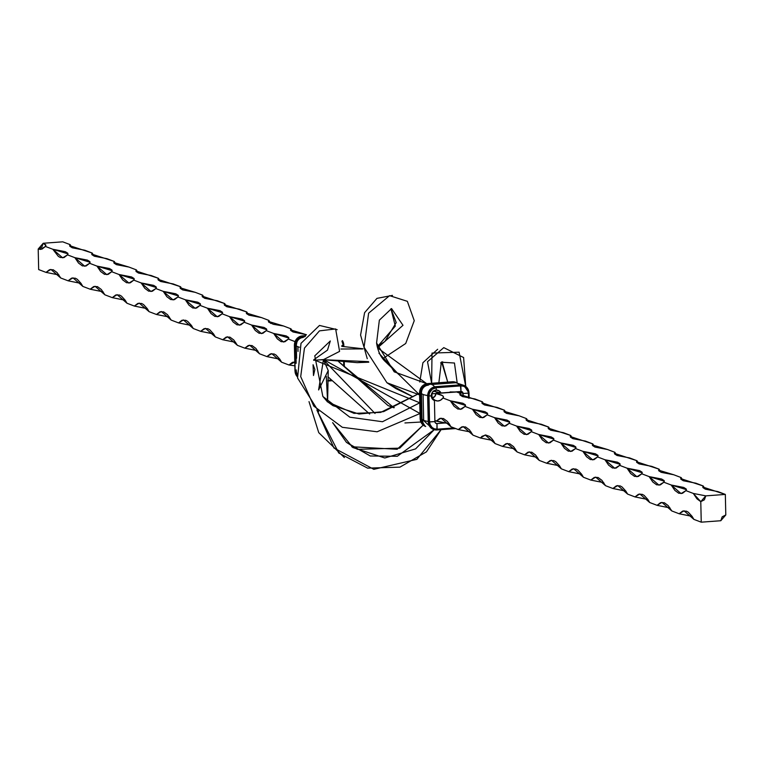 <?xml version="1.0" encoding="UTF-8"?>
<svg xmlns="http://www.w3.org/2000/svg" width="764" height="764" viewBox="0 0 764 764"><rect width="100%" height="100%" fill="white"/><g stroke="black" fill="none" stroke-linecap="round" stroke-linejoin="round"><path stroke-width="1.15" d="M338.614 361.611L388.045 405.569L393.909 407.785L338.614 361.611M457.13 382.477L454.456 363.015L441.325 362.222L438.87 382.745L457.13 382.477M442.184 362.012L447.714 382.096L441.611 361.955M419.761 381.99L422.922 362.709L437.667 349.272L422.922 362.709L419.761 381.99M369.661 414.031L327.928 376.757L369.661 414.031M323.611 359.911L375.038 413.467L323.535 359.882L324.413 359.854L323.611 359.911M431.65 383.28L432.004 353.083L459.107 352.185L465.744 386.431L463.614 357.533L443.779 347.63L427.506 361.706L431.65 383.28M420.849 422.024L404.93 422.95L420.849 422.024M326.276 376.289L327.613 401.702L328.233 370.55L318.617 389.946L323.449 359.748L318.55 359.939L323.449 359.748L328.233 370.55M332.627 422.645L346.436 442.356L370.273 455.984L397.309 456.28L434.2 429.693L415.606 448.888L384.789 457.999L352.767 447.503L332.627 422.645M351.726 446.759L397.165 449.28L423.189 425.118L399.744 448.153L357.351 449.327L346.436 442.356M344.363 457.56L318.741 432.634L309.009 401.625L318.741 432.634L344.363 457.56M313.488 375.525L314.883 369.451L313.068 364.734L313.488 375.525M441.095 429.645L426.436 451.849L399.925 467.148L367.589 468.131L338.748 452.985L316.907 410.087L333.944 447.99L373.816 469.325L416.838 459.345L441.095 429.645M340.887 349.014L363.015 348.9L340.887 349.014M377.569 347.878L403 325.292L391.56 308.57L379.355 320.164L376.576 343.007L394.205 371.839L426.742 383.69L377.569 347.878M378.963 353.264L398.655 374.389L384.559 360.847C380.405 356.549 377.741 350.6 376.576 343.007M377.282 346.799L395.313 326.104L390.929 308.723L396.201 322.57L384.846 341.518L377.196 346.436M362.976 348.785L341.747 346.369L362.976 348.785M386.956 382.764L364.075 347.257L368.611 313.192L389.583 295.658L407.355 301.322L414.25 320.679L405.713 343.494L382.812 358.631L419.598 394.921L386.956 382.764L396.01 388.637L412.971 396.774L391.369 385.314M367.255 358.708L360.579 335.062L364.59 312.696L376.948 298.371L392.486 295.382L376.948 298.371L364.59 312.696L360.579 335.062L367.255 358.708M357.16 362.652L323.774 359.729L368.506 361.63L357.16 362.652L368.773 362.212M451.849 392.333L431.947 393.804L431.927 393.059L432.052 398.55L431.947 393.804L456.624 391.98L460.3 393.384L460.033 395.026L462.526 396.564L475.027 398.999L482.39 401.797L482.122 403.449L484.605 404.987L497.106 407.413L504.469 410.22L504.202 411.863L506.694 413.41L519.195 415.836L526.558 418.643L526.291 420.286L528.784 421.833L541.284 424.259L548.647 427.066L548.38 428.709L550.863 430.247L563.374 432.672L570.727 435.48L570.46 437.123L572.952 438.67L585.453 441.095L592.816 443.903L592.549 445.546L595.041 447.093L607.542 449.518L614.905 452.326L614.638 453.969L617.121 455.506L629.631 457.932L636.985 460.74L636.718 462.382L639.21 463.929L651.711 466.355L659.074 469.163L658.807 470.805L661.299 472.353L673.8 474.778L681.163 477.586L680.896 479.229L683.379 480.766L695.889 483.192L703.252 485.999L702.976 487.642L705.468 489.189L717.969 491.615L725.332 494.423L705.802 495.865L693.301 493.439L685.938 490.631L686.206 488.989L683.713 487.451L671.212 485.016L663.849 482.218L664.117 480.566L661.634 479.028L649.123 476.602L641.76 473.795L642.037 472.152L639.544 470.605L627.043 468.179L619.68 465.371L619.948 463.729L617.455 462.182L604.954 459.756L597.591 456.948L597.859 455.306L595.366 453.768L582.865 451.343L575.502 448.535L575.769 446.892L573.286 445.345L560.786 442.919L553.423 440.112L553.69 438.469L551.197 436.922L538.696 434.496L531.333 431.689L531.601 430.046L529.108 428.508L516.607 426.083L509.244 423.275L509.512 421.632L507.029 420.085L494.528 417.66L487.165 414.852L487.432 413.209L484.939 411.662L472.438 409.237L465.075 406.429L465.343 404.786L462.85 403.249L450.349 400.823L442.986 398.015L443.454 396.783L442.394 395.599L435.862 393.517L456.624 391.98L450.082 391.922M38.2 249.045L38.668 269.577L46.031 272.385L58.943 274.973L46.031 272.385L38.668 269.577L38.2 249.045L41.963 249.121L45.439 246.457L45.706 244.805L43.214 243.267L41.8 247.202L38.2 249.045L43.214 243.267L62.753 241.825L43.214 243.267L45.935 245.445L45.439 246.457L52.802 249.255L45.439 246.457L40.578 249.417L38.2 249.045M290.969 328.826L290.702 330.468L293.195 332.015L306.44 334.727L290.482 329.838L290.969 328.826L283.616 326.018L290.969 328.826L292.784 331.853L290.969 328.826M294.999 341.594L288.391 339.073L288.658 337.43L286.166 335.883L273.665 333.457L266.302 330.65L266.569 329.007L264.077 327.469L251.576 325.044L244.213 322.236L244.48 320.593L241.997 319.046L229.487 316.621L222.133 313.813L222.4 312.17L219.908 310.623L207.407 308.198L200.044 305.39L200.311 303.747L197.819 302.21L185.318 299.774L177.955 296.976L178.222 295.324L175.739 293.787L163.229 291.361L155.866 288.553L156.142 286.911L153.65 285.364L141.149 282.938L133.786 280.13L134.053 278.488L131.561 276.95L119.06 274.515L111.697 271.717L111.964 270.064L109.472 268.527L96.971 266.101L89.608 263.293L89.875 261.651L87.392 260.104L74.891 257.678L67.528 254.87L67.795 253.228L65.303 251.69L52.802 249.255L58.37 256.398L60.289 257.468L64.052 257.544L67.528 254.87L74.891 257.678L78.549 263.074L82.369 265.891L86.131 265.967L89.608 263.293L96.971 266.101L100.628 271.487L104.458 274.305L108.221 274.381L111.697 271.717L119.06 274.515L122.718 279.911L126.547 282.728L130.31 282.804L133.786 280.13L141.149 282.938L144.807 288.334L148.627 291.151L152.389 291.227L155.866 288.553L163.229 291.361L166.896 296.747L170.716 299.564L174.478 299.641L177.955 296.976L185.318 299.774L188.975 305.17L192.805 307.988L196.568 308.064L200.044 305.39L207.407 308.198L211.065 313.593L214.885 316.411L218.657 316.487L222.133 313.813L229.487 316.621L233.154 322.007L236.974 324.824L240.736 324.901L244.213 322.236L251.576 325.044L255.233 330.43L259.063 333.247L262.826 333.324L266.302 330.65L273.665 333.457L277.322 338.853L281.152 341.67L284.915 341.747L288.391 339.073L294.999 341.594M62.753 241.825L70.116 244.623L69.849 246.275L72.332 247.813L84.833 250.239L92.196 253.046L91.928 254.689L94.421 256.236L106.922 258.662L114.285 261.469L114.017 263.112L116.51 264.659L129.011 267.085L136.374 269.893L136.107 271.535L138.59 273.073L151.091 275.498L158.454 278.306L158.186 279.949L160.679 281.496L173.18 283.921L180.543 286.729L180.275 288.372L182.768 289.919L195.269 292.345L202.632 295.152L202.364 296.795L204.847 298.332L217.358 300.758L224.712 303.566L224.444 305.208L226.937 306.756L239.438 309.181L246.801 311.989L246.533 313.632L249.026 315.179L261.527 317.604L268.89 320.412L268.622 322.055L273.35 324.299L283.616 326.018L268.393 321.415L268.89 320.412L261.527 317.604L246.304 313.001L246.801 311.989L224.224 304.578L224.712 303.566L202.135 296.155L202.632 295.152L195.269 292.345L180.046 287.741L180.543 286.729L157.967 279.318L158.454 278.306L135.877 270.895L136.374 269.893L129.011 267.085L113.788 262.482L114.285 261.469L91.709 254.059L92.196 253.046L69.62 245.636L70.116 244.623L62.753 241.825M270.695 323.43L268.89 320.412L270.695 323.43M248.615 315.007L246.801 311.989L248.615 315.007M226.526 306.593L224.712 303.566L226.526 306.593M204.437 298.17L202.632 295.152L204.437 298.17M182.348 289.747L180.543 286.729L182.348 289.747M160.268 281.333L158.454 278.306L160.268 281.333M138.179 272.91L136.374 269.893L138.179 272.91M116.09 264.487L114.285 261.469L116.09 264.487M94.01 256.074L92.196 253.046L94.01 256.074M71.921 247.651L70.116 244.623L71.921 247.651M266.894 356.587L279.805 359.175L276.052 355.059L274.133 353.99L270.37 353.913L266.894 356.587L259.531 353.78L266.894 356.587L271.745 353.617L281.61 362.203L288.973 365.001L294.866 365.803L288.973 365.001L281.61 362.203L279.815 359.195L266.894 356.587M60.748 278L68.111 280.808L81.032 283.396L77.269 279.28L75.35 278.211L71.587 278.134L68.111 280.808L60.748 278L57.09 272.605L53.27 269.787L49.507 269.711L46.031 272.385L50.882 269.415L60.748 278M82.837 286.414L90.2 289.222L103.111 291.819L90.2 289.222L82.837 286.414L81.041 283.415L68.111 280.808L72.972 277.838L82.837 286.414M104.926 294.837L112.289 297.645L125.2 300.233L121.447 296.126L119.528 295.047L115.765 294.971L112.289 297.645L104.926 294.837L101.268 289.451L97.439 286.624L93.676 286.557L90.2 289.222L95.061 286.261L104.926 294.837M127.015 303.26L134.368 306.068L147.29 308.656L143.527 304.54L141.607 303.47L137.845 303.394L134.368 306.068L127.015 303.26L125.22 300.262L112.289 297.645L117.14 294.675L127.015 303.26M149.095 311.674L156.458 314.481L169.369 317.079L156.458 314.481L149.095 311.674L147.299 308.675L134.368 306.068L139.229 303.098L149.095 311.674M171.184 320.097L178.547 322.905L191.458 325.493L187.705 321.386L185.786 320.307L182.023 320.231L178.547 322.905L171.184 320.097L167.526 314.711L163.697 311.893L159.934 311.817L156.458 314.481L161.319 311.521L171.184 320.097M193.273 328.52L200.626 331.328L213.548 333.916L209.785 329.8L207.875 328.73L204.103 328.654L200.626 331.328L193.273 328.52L191.477 325.521L178.547 322.905L183.408 319.935L193.273 328.52M215.352 336.934L222.716 339.741L235.627 342.339L222.716 339.741L215.352 336.934L213.557 333.935L200.626 331.328L205.487 328.358L215.352 336.934M237.442 345.357L244.805 348.164L257.716 350.752L244.805 348.164L237.442 345.357L233.784 339.97L229.954 337.153L226.192 337.077L222.716 339.741L227.577 336.781L237.442 345.357M294.78 362.06L292.45 362.337L288.973 365.001L294.78 362.06M259.531 353.78L255.864 348.384L252.044 345.567L248.281 345.49L244.805 348.164L249.666 345.194L259.531 353.78M67.528 254.87L62.667 257.84L52.802 249.255L68.015 253.868L67.528 254.87M89.608 263.293L84.756 266.264L74.891 257.678L90.104 262.281L89.608 263.293M111.697 271.717L106.836 274.677L96.971 266.101L112.193 270.704L111.697 271.717M133.786 280.13L128.925 283.1L119.06 274.515L134.283 279.127L133.786 280.13M155.866 288.553L151.014 291.523L141.149 282.938L156.362 287.541L155.866 288.553M177.955 296.976L173.094 299.937L163.229 291.361L178.451 295.964L177.955 296.976M200.044 305.39L195.183 308.36L185.318 299.774L200.54 304.387L200.044 305.39M222.133 313.813L217.272 316.783L207.407 308.198L222.62 312.801L222.133 313.813M244.213 322.236L239.352 325.197L229.487 316.621L244.709 321.224L244.213 322.236M266.302 330.65L261.441 333.62L251.576 325.044L266.798 329.647L266.302 330.65M288.391 339.073L283.53 342.043L273.665 333.457L288.878 338.06L288.391 339.073M296.327 345.232A7.315 6.819 110.9 0 1 303.05 337.487A7.315 6.819 110.9 0 0 296.327 345.232A27.791 4.011 -1.3 0 0 296.298 345.443L296.298 345.443A27.791 4.011 -1.3 0 0 297.922 346.741L298.027 351.43L297.922 346.741A27.791 4.011 178.7 0 1 296.298 345.443L296.585 358.259M296.403 343.905A7.296 6.8 -69.1 0 1 297.588 340.801A7.296 6.8 110.9 0 0 296.403 343.905M299.392 347.2A27.791 4.011 178.7 0 1 297.922 346.741A27.791 4.011 -1.3 0 0 299.392 347.2M343.762 366.243L343.666 362.193L343.762 366.243M344.297 366.739L344.201 362.241M327.804 380.319L331.605 380.033L327.804 380.319M327.785 381.045L332.321 380.711L327.785 381.055M296.69 373.472A7.86 7.334 -69.1 0 1 296.298 371.17L296.929 374.102M296.298 371.17L295.181 371.113A8.738 8.146 110.9 0 0 297.244 376.537A8.738 8.146 -69.1 0 1 295.181 371.113L295.038 371.056A8.738 8.146 110.9 0 0 297.272 376.681A8.738 8.146 -69.1 0 1 295.038 371.056L296.298 371.17L296.27 369.929L296.298 371.17M301.207 337.612A7.516 7.01 -69.1 0 0 296.04 345.213L296.117 363.339L295.706 345.232L294.589 345.185L295.181 371.113L294.398 345.089L296.298 345.213L297.139 340.992L299.039 338.796L301.57 337.497M295.028 370.97L297.272 376.7M302.936 336.943L300.118 337.707L297.75 339.569L296.203 342.215L295.706 345.232A7.86 7.334 -69.1 0 1 302.936 336.905L302.62 335.931A8.738 8.146 110.9 0 0 294.589 345.185A8.738 8.146 -69.1 0 1 302.62 335.931L302.477 335.873A8.738 8.146 110.9 0 0 294.446 345.127A8.738 8.146 -69.1 0 1 302.477 335.873L302.936 336.905M294.971 344.956L294.398 345.08L294.98 371.017M305.638 335.702L302.62 335.931L305.638 335.702M305.695 335.635L302.429 335.864C297.435 336.752 294.751 339.827 294.398 345.089M303.05 337.487A27.791 9.187 85.8 0 1 304.989 336.561M342.396 341.919A7.86 7.334 -69.1 0 1 343.284 345.404L341.947 345.5L343.284 345.404L341.938 341.174M343.284 345.404L343.81 345.232A8.738 8.146 110.9 0 0 342.415 340.668A8.738 8.146 -69.1 0 1 343.81 345.232L343.313 346.522L343.284 345.404M343.838 346.579L343.81 345.309M327.259 401.759L354.038 413.353L380.653 412.407L419.56 393.212L383.623 411.624L358.994 414.012L333.008 405.684C325.311 400.021 328.816 403.287 322.847 396.43L349.826 417.192L382.477 421.738L419.78 402.8L313.784 359.739L327.498 350.103L330.296 340.973L314.768 355.852L322.847 396.43M439.29 393.259L434.993 391.359L438.44 393.326M318.722 411.615L297.559 377.989L301.006 343.342L319.495 325.435L337.182 329.695L319.495 325.435L301.006 343.342L297.559 377.989L318.722 411.615M420.019 413.515L377.11 431.775L342.339 427.305L313.765 406.056L300.701 376.623L304.454 348.097L319.457 330.869L335.635 328.95L339.588 351.392L323.611 359.567L420.019 413.515M313.67 360.302L323.611 359.567L313.67 360.302M422.721 422.349A7.516 7.01 -69.1 0 1 421.785 418.853L421.193 392.925A7.516 7.01 -69.1 0 1 426.369 385.323M422.74 388.513A7.296 6.8 110.9 0 0 421.556 391.626A7.296 6.8 -69.1 0 1 422.74 388.513M423.065 422.893L422.062 418.863L420.19 418.767A8.738 8.146 110.9 0 0 425.3 426.331L420.133 418.729L419.551 392.801L420.124 392.667M433.283 429.368A8.738 8.146 -69.1 0 1 428.289 421.862L427.85 395.981L428.957 396.038L429.549 421.967L428.432 421.919A8.738 8.146 110.9 0 0 433.427 429.425A8.738 8.146 110.9 0 0 436.855 429.951L436.855 429.951A8.738 8.146 -69.1 0 1 433.541 429.473A8.738 8.146 -69.1 0 1 428.432 421.919L434.897 421.575A2.187 2.034 -69.1 0 0 436.998 423.581L435.537 423.055L434.897 421.575L429.549 421.967L430.18 424.899L431.841 427.305L434.286 428.814L437.132 429.196L436.903 429.96L436.998 423.581L446.539 422.874L436.998 423.581L435.48 422.998L436.998 423.581L437.132 429.196L454.074 427.945L437.132 429.196A7.86 7.334 -69.1 0 1 429.549 421.967L428.957 396.038L431.268 395.867L432.166 398.722L434.42 400.537L434.897 421.575L434.42 400.537A5.405 5.042 -69.1 0 1 431.268 395.867L427.649 395.886L428.289 421.862A8.738 8.146 110.9 0 0 433.398 429.416L428.232 421.814L427.649 395.886L428.222 395.752M431.736 384.483A27.791 9.187 85.8 0 1 434.582 386.823A27.791 9.187 -94.2 0 0 431.736 384.483A27.791 9.187 -94.2 0 0 430.323 384.263A27.791 9.187 85.8 0 1 431.736 384.483L456.404 382.659L431.736 384.483M455 382.439A27.791 9.187 85.8 0 1 456.404 382.659A27.791 9.187 85.8 0 1 459.193 384.932A27.791 9.187 -94.2 0 0 456.404 382.659A27.791 9.187 -94.2 0 0 454.981 382.439L430.313 384.263C423.523 385.877 420.572 388.838 421.451 393.154L421.451 393.154A27.791 4.011 -1.3 0 0 423.075 394.463L423.667 420.391A27.791 4.011 -1.3 0 0 428.232 421.461A27.791 4.011 178.7 0 1 423.667 420.391A27.791 4.011 178.7 0 1 422.043 419.092A27.791 4.011 178.7 0 1 422.072 418.882A27.791 4.011 -1.3 0 0 422.043 419.083A27.791 4.011 -1.3 0 0 423.667 420.391L423.075 394.463A27.791 4.011 178.7 0 1 421.451 393.154A27.791 4.011 -1.3 0 1 421.489 392.944A7.315 6.819 110.9 0 1 428.203 385.209A7.315 6.819 110.9 0 0 421.489 392.944M427.649 395.532A27.791 4.011 178.7 0 1 423.075 394.463A27.791 4.011 -1.3 0 0 427.649 395.532M433.589 391.13L440.971 392.982A5.405 5.042 -69.1 0 0 436.244 390.137L436.187 387.711L432.109 389.325L429.454 393.011L428.957 396.038A7.86 7.334 -69.1 0 1 436.187 387.711L436.244 390.137A5.405 5.042 -69.1 0 0 431.268 395.867L432.682 391.97L436.244 390.137L439.042 390.796L440.971 392.982L460.988 391.502L440.971 392.982L433.035 391.053M436.941 429.941L455.678 428.556M429.521 426.188A27.791 9.187 85.8 0 1 429.12 425.605M427.649 395.886C428.002 390.624 430.686 387.549 435.681 386.67L436.187 387.711L435.872 386.727A8.738 8.146 110.9 0 0 427.85 395.981A8.738 8.146 -69.1 0 1 435.872 386.727L435.728 386.67A8.738 8.146 110.9 0 0 427.697 395.924L428.432 421.919L427.697 395.924A8.738 8.146 -69.1 0 1 435.728 386.67L435.633 386.679M425.185 426.283A8.738 8.146 -69.1 0 1 420.19 418.767L419.598 392.839L420.334 418.825A8.738 8.146 110.9 0 0 425.328 426.341M425.3 426.331L425.72 426.484A8.738 8.146 -69.1 0 1 425.443 426.388A8.738 8.146 -69.1 0 1 420.334 418.825L419.598 392.839A8.738 8.146 -69.1 0 1 427.63 383.585L427.534 383.595M423.657 424.135A7.86 7.334 -69.1 0 1 421.451 418.882L422.081 421.814L423.743 424.221M421.451 418.882L420.859 392.944L419.751 392.897L420.334 418.825L421.451 418.882L421.193 392.925L421.451 418.882M419.751 392.897A8.738 8.146 -69.1 0 1 427.773 383.643L427.63 383.585A8.738 8.146 110.9 0 0 419.598 392.839L420.859 392.944A7.86 7.334 -69.1 0 1 428.088 384.617L427.773 383.643A8.738 8.146 110.9 0 0 419.751 392.897M419.551 392.801C419.904 387.539 422.587 384.464 427.582 383.576L428.088 384.655L425.271 385.419L422.014 388.532L420.974 391.416L421.193 392.925L421.671 390.041L423.141 387.51L426.723 385.209M435.681 386.67L460.396 384.846L460.988 391.502L460.864 385.887L436.187 387.711L460.864 385.887L460.549 384.903L435.872 386.727L460.396 384.846L435.728 386.67L460.31 384.855M427.582 383.576L452.259 381.752L452.746 382.602L452.45 381.819L427.773 383.643L452.298 381.761L427.63 383.585L452.212 381.771M428.203 385.209A27.791 9.187 85.8 0 1 430.313 384.263M463.777 385.362A8.738 8.146 110.9 0 0 463.71 385.333A8.738 8.146 110.9 0 0 460.396 384.846A8.738 8.146 -69.1 0 1 463.557 385.276M460.549 384.903A8.738 8.146 -69.1 0 1 463.853 385.381A8.738 8.146 -69.1 0 1 468.962 392.944A8.738 8.146 110.9 0 0 463.968 385.428A8.738 8.146 110.9 0 0 460.549 384.903M468.437 393.116L469.02 392.982L468.437 393.116L467.807 390.175L466.145 387.778L463.71 386.269L460.864 385.887A7.86 7.334 -69.1 0 1 468.437 393.116L468.552 398.092L468.437 393.116L463.089 393.508L458.333 391.693L463.089 393.508L468.437 393.116M461.819 391.617A2.187 2.034 -69.1 0 0 460.988 391.502L462.917 392.696L463.165 396.803L463.089 393.508A2.187 2.034 -69.1 0 0 461.819 391.617L461.809 391.617M455.688 382.267A8.738 8.146 110.9 0 0 455.611 382.239A8.738 8.146 110.9 0 0 452.298 381.761A8.738 8.146 -69.1 0 1 455.459 382.191M455.869 382.344A8.738 8.146 110.9 0 0 452.45 381.819A8.738 8.146 -69.1 0 1 455.755 382.296A8.738 8.146 -69.1 0 1 456.032 382.411L452.259 381.752M469.086 398.187L468.972 393.03M725.8 514.955L725.332 494.423L702.756 487.012L703.252 485.999L680.667 478.589L681.163 477.586L673.8 474.778L658.578 470.175L659.074 469.163L636.498 461.752L636.985 460.74L614.409 453.329L614.905 452.326L607.542 449.518L592.32 444.915L592.816 443.903L570.24 436.492L570.727 435.48L548.151 428.069L548.647 427.066L526.062 419.646L526.558 418.643L519.195 415.836L503.982 411.233L504.469 410.22L481.893 402.809L482.39 401.797L459.804 394.386L460.3 393.384L456.624 391.98L435.862 393.517A46.423 6.704 178.7 0 1 443.483 396.993A46.423 6.704 178.7 0 1 442.986 398.015L450.349 400.823L454.007 406.209L457.837 409.026L461.599 409.103L465.075 406.429L472.438 409.237L476.096 414.632L479.926 417.45L483.688 417.526L487.165 414.852L494.528 417.66L498.185 423.055L502.005 425.873L505.768 425.94L509.244 423.275L516.607 426.083L520.265 431.469L524.094 434.286L527.857 434.363L531.333 431.689L538.696 434.496L542.354 439.892L546.184 442.709L549.946 442.786L553.423 440.112L560.786 442.919L564.443 448.315L568.263 451.132L572.026 451.209L575.502 448.535L582.865 451.343L586.523 456.729L590.352 459.546L594.115 459.622L597.591 456.948L604.954 459.756L608.612 465.152L612.441 467.969L616.204 468.046L619.68 465.371L627.043 468.179L630.701 473.575L634.521 476.392L638.284 476.469L641.76 473.795L649.123 476.602L652.79 481.988L656.61 484.806L660.373 484.882L663.849 482.218L671.212 485.016L674.87 490.412L678.699 493.229L682.462 493.305L685.938 490.631L693.301 493.439L696.959 498.835L700.779 501.652L701.247 522.175L720.786 520.733L725.8 514.955L722.2 516.798L720.786 520.733L701.247 522.175L693.884 519.377L701.247 522.175L700.779 501.652L693.301 493.439L705.802 495.865L700.779 501.652L704.379 499.799L705.802 495.865L725.332 494.423L725.8 514.955M705.057 489.027L703.252 485.999L705.057 489.027M682.968 480.604L681.163 477.586L682.968 480.604M660.889 472.181L659.074 469.163L660.889 472.181M638.799 463.767L636.985 460.74L638.799 463.767M616.71 455.344L614.905 452.326L616.71 455.344M594.631 446.921L592.816 443.903L594.631 446.921M572.542 438.507L570.727 435.48L572.542 438.507M550.452 430.084L548.647 427.066L550.452 430.084M528.373 421.661L526.558 418.643L528.373 421.661M506.284 413.248L504.469 410.22L506.284 413.248M484.195 404.824L482.39 401.797L484.195 404.824M462.105 396.401L460.3 393.384L462.105 396.401M473.031 435.174L480.384 437.982L493.305 440.57L491.453 438.202L489.543 436.454L485.723 435.002L482.074 436.301L480.384 437.982L473.031 435.174L469.363 429.779L465.543 426.961L461.781 426.885L458.304 429.559L471.216 432.147L458.304 429.559L450.941 426.751L458.304 429.559L463.156 426.589L473.031 435.174M495.11 443.588L502.473 446.396L515.385 448.993L502.473 446.396L495.11 443.588L493.315 440.589L480.384 437.982L485.245 435.012L495.11 443.588M517.199 452.011L524.562 454.819L537.474 457.407L524.562 454.819L517.199 452.011L513.542 446.625L509.712 443.798L505.949 443.731L502.473 446.396L507.334 443.435L517.199 452.011M539.288 460.434L546.642 463.242L559.563 465.83L555.81 461.714L553.89 460.644L550.118 460.568L546.642 463.242L539.288 460.434L535.621 455.038L531.801 452.221L528.039 452.145L524.562 454.819L529.423 451.849L539.288 460.434M561.368 468.848L568.731 471.655L581.652 474.253L577.89 470.137L575.97 469.067L572.207 468.991L568.731 471.655L561.368 468.848L559.573 465.849L546.642 463.242L551.503 460.272L561.368 468.848M583.457 477.271L590.82 480.078L603.732 482.667L590.82 480.078L583.457 477.271L581.662 474.272L568.731 471.655L573.592 468.695L583.457 477.271M605.546 485.694L612.909 488.502L625.821 491.09L622.068 486.974L620.148 485.904L616.386 485.828L612.909 488.502L605.546 485.694L601.879 480.298L598.059 477.481L594.296 477.404L590.82 480.078L595.681 477.108L605.546 485.694M627.626 494.107L634.989 496.915L647.91 499.513L644.147 495.397L642.228 494.327L638.465 494.251L634.989 496.915L627.626 494.107L625.831 491.109L612.909 488.502L617.761 485.532L627.626 494.107M649.715 502.531L657.078 505.338L669.99 507.926L657.078 505.338L649.715 502.531L647.92 499.532L634.989 496.915L639.85 493.955L649.715 502.531M671.804 510.954L679.167 513.761L692.079 516.349L688.326 512.233L686.406 511.164L682.644 511.087L679.167 513.761L671.804 510.954L668.147 505.558L664.317 502.741L660.554 502.664L657.078 505.338L661.939 502.368L671.804 510.954M434.878 420.63L449.127 423.733L447.284 421.356L443.454 418.538L439.692 418.471L436.215 421.136L434.878 420.63M693.884 519.377L692.089 516.369L679.167 513.761L684.019 510.791L693.884 519.377M450.941 426.751L449.146 423.753L436.215 421.136L441.076 418.175L450.941 426.751M432.052 398.55L432.042 397.92L434.878 400.202L437.715 400.995L440.446 400.26L442.986 398.015A46.423 15.347 85.8 0 1 438.125 400.985A46.423 15.347 85.8 0 1 432.042 397.92L434.783 396.506L435.862 393.517A4.154 3.877 110.9 0 1 432.042 397.92L432.052 398.55M685.938 490.631L681.077 493.601L671.212 485.016L686.435 489.629L685.938 490.631M663.849 482.218L658.988 485.178L649.123 476.602L664.346 481.205L663.849 482.218M641.76 473.795L636.909 476.765L627.043 468.179L642.257 472.782L641.76 473.795M619.68 465.371L614.819 468.342L604.954 459.756L620.177 464.359L619.68 465.371M597.591 456.948L592.73 459.918L582.865 451.343L598.088 455.946L597.591 456.948M575.502 448.535L570.651 451.505L560.786 442.919L575.999 447.523L575.502 448.535M553.423 440.112L548.562 443.082L538.696 434.496L553.919 439.099L553.423 440.112M531.333 431.689L526.472 434.659L516.607 426.083L531.83 430.686L531.333 431.689M509.244 423.275L504.393 426.245L494.528 417.66L509.741 422.263L509.244 423.275M487.165 414.852L482.304 417.822L472.438 409.237L487.652 413.84L487.165 414.852M465.075 406.429L460.214 409.399L450.349 400.823L465.572 405.426L465.075 406.429M388.045 405.569L394.262 407.623M440.58 362.929L442.69 361.84M361.219 348.995L363.005 348.89M344.249 362.251L344.354 366.787M305.151 336.552C298.371 338.166 295.42 341.126 296.298 345.443M343.896 346.579L342.415 340.629M455.707 428.566L436.903 429.96L433.398 429.416M421.451 393.154L422.043 419.083L433.131 429.311M429.292 421.632L428.699 395.695M460.358 384.846L463.853 385.381L469.02 392.982L469.134 398.197M463.433 385.228L454.981 382.439"/></g></svg>
